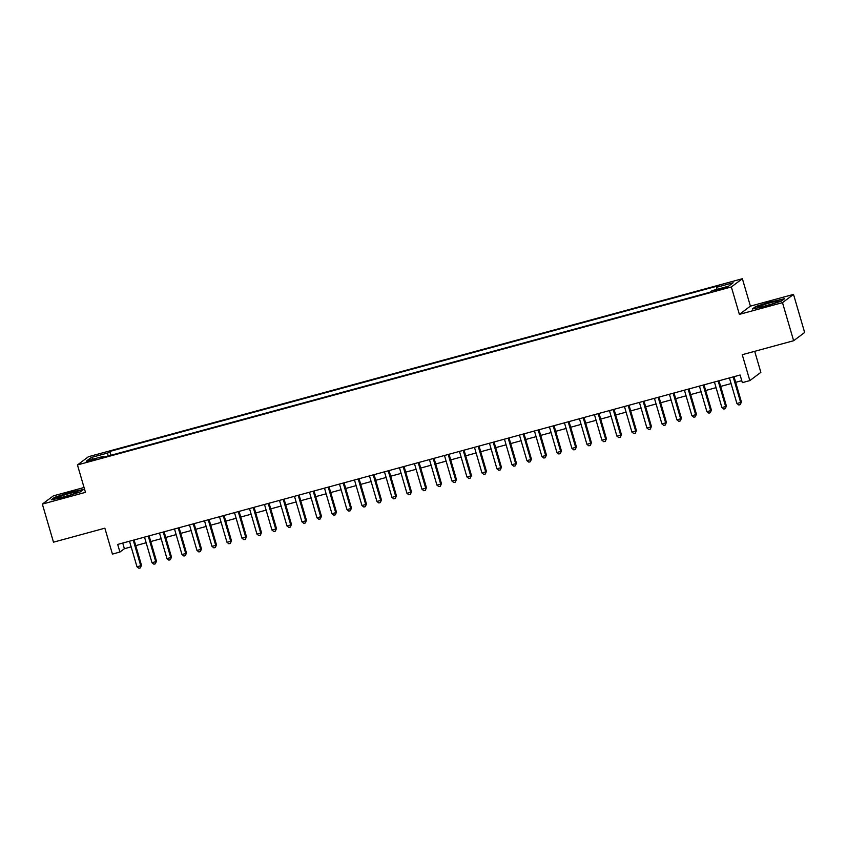 <?xml version="1.0" encoding="UTF-8"?>
<svg xmlns="http://www.w3.org/2000/svg" width="847" height="847" viewBox="0 0 847 847"><rect width="100%" height="100%" fill="white"/><g stroke="black" fill="none" stroke-linecap="round" stroke-linejoin="round"><path stroke-width="1.27" d="M90.195 461.117L96.039 458.968L92.101 459.688L86.256 461.837L90.195 461.117M84.054 487.501L53.372 495.855L42.35 504.092L53.488 542.175L104.859 528.189L112.429 554.086L119.925 552.043L124.393 548.708L131.158 546.866M742.374 278.727L88.469 456.702L77.448 464.939L731.353 286.953L742.374 278.727L750.4 306.138L739.378 314.375L782.49 302.644L793.512 294.407L750.4 306.138M793.512 294.407L804.65 332.49L793.628 340.727L742.258 354.702L749.839 380.599L760.85 372.362L754.698 351.314M782.49 302.644L793.628 340.727M749.839 380.599L742.332 382.643L740.109 375.02L117.701 544.43L119.925 552.043M723.634 287.821L714.667 290.786L721.782 289.198L727.446 287.122L723.634 287.821L723.857 288.594M103.683 457.242L103.196 456.385L101.111 457.941L710.019 292.215L712.105 290.659L728.6 286.17L733.131 282.782L716.636 287.271L718.722 285.714L109.803 451.451L107.717 453.007L107.982 456.078M103.196 456.385L86.701 460.874L91.222 457.496L107.717 453.007M739.378 314.375L731.353 286.953M42.35 504.092L85.473 492.351L77.448 464.939M135.753 545.616L146.16 542.779M150.745 541.529L161.152 538.703M165.747 537.453L176.155 534.616M180.739 533.366L191.157 530.54M195.742 529.29L206.149 526.453M210.744 525.204L221.152 522.377M225.736 521.127L236.144 518.29M240.739 517.041L251.146 514.214M255.73 512.964L266.138 510.127M270.733 508.878L281.14 506.04M285.725 504.791L296.132 501.964M300.727 500.715L311.135 497.877M315.73 496.628L326.137 493.801M330.722 492.552L341.129 489.714M345.724 488.465L356.132 485.638M360.716 484.389L371.124 481.551M375.719 480.302L386.126 477.475M390.711 476.226L401.118 473.388M405.713 472.139L416.121 469.302M420.705 468.052L431.123 465.225M435.707 463.976L446.115 461.139M450.71 459.889L461.117 457.062M465.702 455.813L476.109 452.976M480.704 451.726L491.112 448.899M495.696 447.65L506.104 444.813M510.699 443.563L521.106 440.736M525.691 439.487L536.098 436.65M540.693 435.4L551.101 432.563M555.696 431.314L566.103 428.487M570.687 427.237L581.095 424.4M585.69 423.151L596.097 420.324M600.682 419.074L611.089 416.237M615.684 414.988L626.092 412.161M630.676 410.911L641.084 408.074M645.679 406.825L656.086 403.987M660.671 402.748L671.089 399.911M675.673 398.662L686.081 395.824M690.676 394.575L701.083 391.748M705.667 390.499L716.075 387.661M720.67 386.412L731.077 383.585M735.662 382.336L741.76 380.674M122.741 543.054L124.393 548.708M716.816 289.378L716.636 287.271M110.925 455.273L109.803 451.451M91.222 457.496L93.212 459.106M771.829 301.352L755.693 306.529L752.38 309.007L765.19 306.307L781.326 301.13L784.64 298.652L771.935 301.712M51.222 499.846L64.033 497.147L80.169 491.969L83.493 489.492L70.672 492.192L54.547 497.369L51.222 499.846M733.174 376.915L740.649 402.463L736.901 403.49L729.426 377.931M734.01 376.682L741.39 401.912L740.32 404.58L738.828 404.993L736.901 403.49M741.39 401.912L740.32 404.58M766.662 305.576A10.355 0.868 -16.3 0 0 778.467 301.384A10.355 0.868 -16.3 0 0 770.537 302.686A10.355 0.868 -16.3 0 0 758.806 307.133A10.355 0.868 -16.3 0 0 766.662 305.576M771.511 304.147A7.835 0.656 -16.3 0 0 770.463 304.433A7.835 0.656 -16.3 0 0 766.154 305.714M753.47 308.784L756.18 306.752L771.808 301.733L783.93 299.182M74.917 493.399A10.355 0.868 -16.3 0 0 77.31 492.213A10.355 0.868 -16.3 0 0 71.508 492.975A10.355 0.868 -16.3 0 0 59.968 496.543A10.355 0.868 -16.3 0 0 57.649 497.972A10.355 0.868 -16.3 0 0 64.753 496.617A10.355 0.868 -16.3 0 0 74.917 493.399M70.365 494.987A7.835 0.656 -16.3 0 0 64.997 496.554M52.313 499.614L55.034 497.591L70.661 492.573L82.784 490.011M718.171 380.991L725.646 406.549L721.898 407.566L714.423 382.018M719.018 380.769L726.387 405.988L725.328 408.667L723.825 409.08L721.898 407.566M726.387 405.988L725.328 408.667M703.179 385.078L710.654 410.626L706.896 411.653L699.431 386.094M704.016 384.845L711.395 410.075L710.326 412.754L708.823 413.156L706.896 411.653M711.395 410.075L710.326 412.754M688.177 389.154L695.652 414.712L691.904 415.729L684.429 390.181M689.024 388.932L696.393 414.151L695.334 416.83L693.831 417.243L691.904 415.729M696.393 414.151L695.334 416.83M673.185 393.241L680.649 418.799L676.901 419.816L669.426 394.257M674.021 393.008L681.401 418.238L680.332 420.917L678.828 421.319L676.901 419.816M681.401 418.238L680.332 420.917M658.183 397.317L665.657 422.875L661.909 423.892L654.435 398.344M659.019 397.095L666.398 422.325L665.329 424.993L663.836 425.406L661.909 423.892M666.398 422.325L665.329 424.993M643.18 401.404L650.655 426.962L646.907 427.979L639.432 402.42M644.027 401.171L651.407 426.401L650.337 429.08L648.834 429.482L646.907 427.979M651.407 426.401L650.337 429.08M628.188 405.491L635.663 431.038L631.915 432.065L624.44 406.507M629.025 405.258L636.404 430.488L635.335 433.156L633.842 433.569L631.915 432.065M636.404 430.488L635.335 433.156M613.186 409.567L620.66 435.125L616.912 436.141L609.438 410.583M614.033 409.334L621.402 434.564L620.343 437.243L618.839 437.645L616.912 436.141M621.402 434.564L620.343 437.243M598.194 413.654L605.669 439.201L601.91 440.228L594.446 414.67M599.03 413.421L606.41 438.651L605.34 441.319L603.837 441.732L601.91 440.228M606.41 438.651L605.34 441.319M583.191 417.73L590.666 443.288L586.918 444.304L579.443 418.757M584.038 417.507L591.407 442.727L590.348 445.406L588.845 445.818L586.918 444.304M591.407 442.727L590.348 445.406M568.199 421.817L575.664 447.364L571.916 448.391L564.451 422.833M569.036 421.584L576.415 446.814L575.346 449.492L573.843 449.895L571.916 448.391M576.415 446.814L575.346 449.492M553.197 425.893L560.672 451.451L556.924 452.467L549.449 426.92M554.033 425.67L561.413 450.89L560.343 453.569L558.851 453.981L556.924 452.467M561.413 450.89L560.343 453.569M538.205 429.98L545.669 455.538L541.921 456.554L534.446 430.996M539.041 429.747L546.421 454.977L545.352 457.655L543.848 458.058L541.921 456.554M546.421 454.977L545.352 457.655M523.202 434.056L530.677 459.614L526.929 460.63L519.455 435.083M524.039 433.833L531.418 459.063L530.349 461.731L528.856 462.144L526.929 460.63M531.418 459.063L530.349 461.731M508.2 438.143L515.675 463.701L511.927 464.717L504.452 439.159M509.047 437.91L516.426 463.14L515.357 465.818L513.854 466.221L511.927 464.717M516.426 463.14L515.357 465.818M493.208 442.229L500.683 467.777L496.935 468.804L489.46 443.246M494.045 441.996L501.424 467.226L500.355 469.894L498.862 470.307L496.935 468.804M501.424 467.226L500.355 469.894M478.206 446.305L485.68 471.864L481.932 472.88L474.458 447.322M479.053 446.073L486.422 471.303L485.363 473.981L483.859 474.384L481.932 472.88M486.422 471.303L485.363 473.981M463.214 450.392L470.688 475.94L466.93 476.967L459.466 451.409M464.05 450.159L471.43 475.389L470.36 478.057L468.857 478.47L466.93 476.967M471.43 475.389L470.36 478.057M448.211 454.468L455.686 480.027L451.938 481.043L444.463 455.495M449.058 454.246L456.427 479.466L455.368 482.144L453.865 482.557L451.938 481.043M456.427 479.466L455.368 482.144M433.219 458.555L440.684 484.103L436.936 485.13L429.461 459.572M434.056 458.322L441.435 483.552L440.366 486.231L438.862 486.633L436.936 485.13M441.435 483.552L440.366 486.231M418.217 462.631L425.692 488.19L421.944 489.206L414.469 463.658M419.053 462.409L426.433 487.628L425.363 490.307L423.871 490.72L421.944 489.206M426.433 487.628L425.363 490.307M403.214 466.718L410.689 492.276L406.941 493.293L399.466 467.735M404.061 466.485L411.441 491.715L410.372 494.394L408.868 494.796L406.941 493.293M411.441 491.715L410.372 494.394M388.222 470.794L395.697 496.353L391.949 497.369L384.474 471.821M389.059 470.572L396.438 495.802L395.369 498.47L393.876 498.883L391.949 497.369M396.438 495.802L395.369 498.47M373.22 474.881L380.695 500.439L376.947 501.456L369.472 475.898M374.067 474.648L381.436 499.878L380.377 502.557L378.874 502.959L376.947 501.456M381.436 499.878L380.377 502.557M358.228 478.968L365.703 504.516L361.944 505.543L354.48 479.984M359.064 478.735L366.444 503.965L365.375 506.633L363.871 507.046L361.944 505.543M366.444 503.965L365.375 506.633M343.226 483.044L350.7 508.602L346.952 509.619L339.478 484.061M344.073 482.811L351.441 508.041L350.383 510.72L348.879 511.122L346.952 509.619M351.441 508.041L350.383 510.72M328.234 487.131L335.698 512.679L331.95 513.706L324.486 488.147M329.07 486.898L336.45 512.128L335.38 514.796L333.877 515.209L331.95 513.706M336.45 512.128L335.38 514.796M313.231 491.207L320.706 516.765L316.958 517.782L309.483 492.234M314.068 490.985L321.447 516.204L320.378 518.883L318.885 519.296L316.958 517.782M321.447 516.204L320.378 518.883M298.239 495.294L305.703 520.841L301.956 521.868L294.481 496.31M299.076 495.061L306.455 520.291L305.386 522.97L303.882 523.372L301.956 521.868M306.455 520.291L305.386 522.97M283.237 499.37L290.712 524.928L286.964 525.945L279.489 500.397M284.073 499.148L291.453 524.367L290.383 527.046L288.891 527.459L286.964 525.945M291.453 524.367L290.383 527.046M268.234 503.457L275.709 529.015L271.961 530.031L264.486 504.473M269.081 503.224L276.461 528.454L275.391 531.133L273.888 531.535L271.961 530.031M276.461 528.454L275.391 531.133M253.242 507.533L260.717 533.091L256.959 534.108L249.494 508.56M254.079 507.311L261.458 532.541L260.389 535.209L258.896 535.622L256.959 534.108M261.458 532.541L260.389 535.209M238.24 511.62L245.715 537.178L241.967 538.194L234.492 512.636M239.087 511.387L246.456 536.617L245.397 539.295L243.894 539.698L241.967 538.194M246.456 536.617L245.397 539.295M223.248 515.707L230.723 541.254L226.964 542.281L219.5 516.723M224.084 515.474L231.464 540.704L230.395 543.372L228.891 543.785L226.964 542.281M231.464 540.704L230.395 543.372M208.246 519.783L215.72 545.341L211.972 546.357L204.498 520.799M209.093 519.56L216.461 544.78L215.392 547.458L213.899 547.861L211.972 546.357M216.461 544.78L215.392 547.458M193.254 523.87L200.718 549.417L196.97 550.444L189.495 524.886M194.09 523.637L201.47 548.867L200.4 551.535L198.897 551.948L196.97 550.444M201.47 548.867L200.4 551.535M178.251 527.946L185.726 553.504L181.978 554.52L174.503 528.973M179.088 527.723L186.467 552.943L185.398 555.621L183.905 556.034L181.978 554.52M186.467 552.943L185.398 555.621M163.249 532.032L170.723 557.58L166.975 558.607L159.501 533.049M164.096 531.8L171.475 557.03L170.406 559.708L168.902 560.111L166.975 558.607M171.475 557.03L170.406 559.708M148.257 536.109L155.732 561.667L151.984 562.683L144.509 537.136M149.093 535.886L156.473 561.106L155.403 563.784L153.91 564.197L151.984 562.683M156.473 561.106L155.403 563.784M133.254 540.195L140.729 565.754L136.981 566.77L129.506 541.212M134.101 539.963L141.47 565.193L140.411 567.871L138.908 568.273L136.981 566.77M141.47 565.193L140.411 567.871M720.564 289.526L720.331 288.711"/></g></svg>
